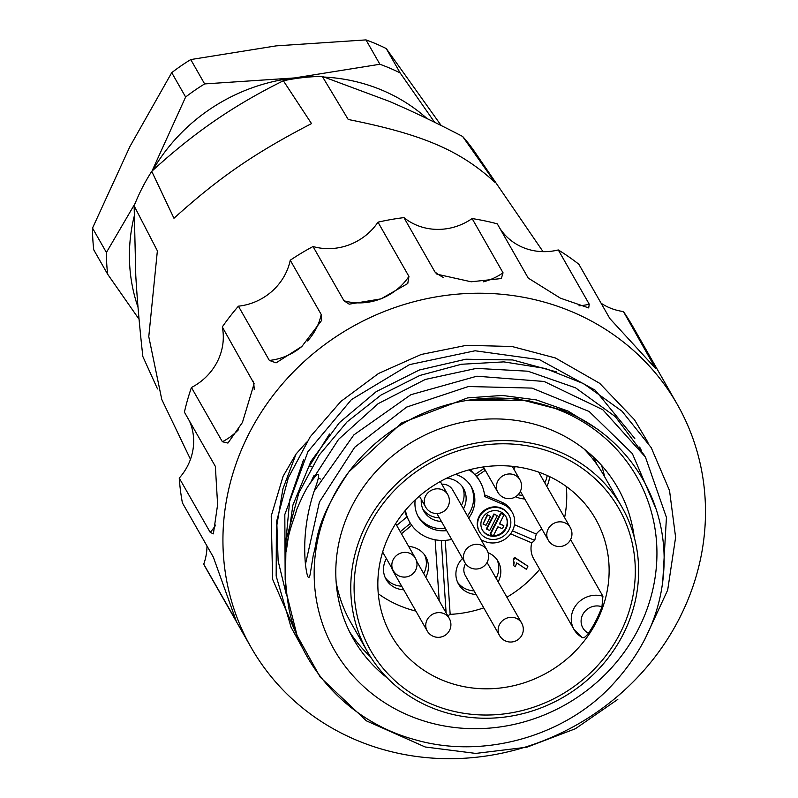 <?xml version="1.0" encoding="UTF-8"?>
<svg xmlns="http://www.w3.org/2000/svg" width="798" height="798" viewBox="0 0 798 798"><rect width="100%" height="100%" fill="white"/><g stroke="black" fill="none" stroke-linecap="round" stroke-linejoin="round"><path stroke-width="1.2" d="M366.252 524.426A146.333 136.308 -29.7 0 1 493.244 440.925A146.333 136.308 -29.7 0 1 621.812 506.9A146.333 136.308 -29.7 0 1 623.148 634.39A146.333 136.308 -29.7 0 1 496.156 717.891A146.333 136.308 -29.7 0 1 367.599 651.916A146.333 136.308 -29.7 0 1 366.252 524.426M621.812 506.9L603.517 474.83A146.333 136.308 150.3 0 0 583.877 448.825M593.123 456.715A146.333 136.308 -29.7 0 1 596.894 464.436M422.91 509.264A22.843 21.277 150.3 0 0 431.499 516.106A22.843 21.277 150.3 0 0 439.379 517.862M461.414 505.294A22.843 21.277 150.3 0 0 462.401 486.74M486.96 550.061A12.688 11.82 150.3 0 0 481.563 545.293A12.688 11.82 150.3 0 0 467.02 548.455A12.688 11.82 150.3 0 0 464.915 562.63A12.688 12.688 0 0 0 485.403 564.794A12.688 12.688 0 0 0 486.96 550.061L452.656 489.922A12.688 11.82 150.3 0 0 447.269 485.154A12.688 11.82 150.3 0 0 441.813 484.187M518.082 494.72A22.843 21.277 150.3 0 0 522.71 495.378M544.755 482.8A22.843 21.277 150.3 0 0 547.199 475.508M515.338 466.65A12.688 11.82 150.3 0 0 513.792 469.034M457.593 582.271A22.843 21.277 150.3 0 0 466.182 589.114A22.843 21.277 150.3 0 0 474.062 590.869M496.097 578.291A22.843 21.277 150.3 0 0 497.084 559.747M465.593 563.697A12.688 11.82 150.3 0 0 465.294 575.508L499.598 635.637A12.688 12.688 0 0 0 520.087 637.792A12.688 12.688 0 0 0 521.643 623.058A12.688 11.82 150.3 0 0 516.246 618.29A12.688 11.82 150.3 0 0 501.703 621.462A12.688 11.82 150.3 0 0 499.598 635.637M521.643 623.058L487.339 562.929A12.688 11.82 150.3 0 0 487.049 562.46M385.195 577.572A22.843 21.277 150.3 0 0 393.783 584.415A22.843 21.277 150.3 0 0 401.663 586.171M423.698 573.592A22.843 21.277 150.3 0 0 424.686 555.039M391.778 568.036A12.688 11.82 150.3 0 0 392.895 570.799L427.199 630.939A12.688 12.688 0 0 0 447.688 633.093A12.688 12.688 0 0 0 449.244 618.36A12.688 11.82 150.3 0 0 443.848 613.592A12.688 11.82 150.3 0 0 429.304 616.764A12.688 11.82 150.3 0 0 427.199 630.939M543.049 251.659L473.633 150.283A195.211 181.834 -29.7 0 0 462.621 136.458L494.86 182.253C460.117 150.383 422.661 134.353 348.217 119.481L322.292 76.399A195.211 181.834 -29.7 0 0 283.36 80.768C258.382 93.117 235.47 106.473 214.632 120.857C193.635 135.281 172.667 152.119 151.74 171.351A195.211 181.834 -29.7 0 0 142.054 188.238A195.211 181.834 150.3 0 0 134.144 205.884L157.376 250.831L148.777 336.646L161.775 399.469L190.483 459.299M157.515 388.915L142.852 356.536C139.52 326.591 137.156 299.619 135.78 275.609L134.144 205.884M283.36 80.768L311.509 123.6C254.422 153.196 219.191 177.445 173.964 218.263L151.74 171.351M462.621 136.458C435.808 122.493 411.299 110.762 389.085 101.276L322.292 76.399M138.024 307.27A177.635 165.465 -29.7 0 1 134.064 216.777M152.548 170.612A177.635 165.465 -29.7 0 1 294.462 77.945A177.635 165.465 -29.7 0 1 311.569 76.837M324.387 77.067A177.635 165.465 -29.7 0 1 427.149 118.643M441.204 125.535L386.272 48.578L400.157 72.937A198.782 185.156 150.3 0 0 379.888 64.259L294.462 77.945L204.637 83.92A198.782 185.156 150.3 0 0 185.625 97.017L171.73 72.658L129.924 146.533L92.518 228.108L106.413 252.467L135.171 203.3M106.413 252.467A198.782 185.156 150.3 0 0 107.67 274.243L139.061 319.25M92.518 228.108A198.782 185.156 -29.7 0 0 93.775 249.884L107.67 274.243M400.157 72.937L434.571 122.254M204.637 83.92L190.752 59.571A198.782 185.156 150.3 0 0 171.73 72.658M386.272 48.578A198.782 185.156 150.3 0 0 365.993 39.9L276.168 45.875L190.752 59.571M365.993 39.9L379.888 64.259M151.989 171.121L185.625 97.017M421.284 499.408A22.843 21.277 150.3 0 0 423.838 511.109A22.843 21.277 150.3 0 0 433.533 519.688A22.843 21.277 150.3 0 0 441.424 521.443M463.458 508.875A22.843 21.277 150.3 0 0 463.508 488.476A22.843 21.277 150.3 0 0 453.813 479.897A22.843 21.277 150.3 0 0 446.72 478.182M470.71 485.792A30.454 28.369 -29.7 0 1 470.401 511.239A30.454 28.369 -29.7 0 1 467.468 515.907M445.434 528.476A30.454 28.369 -29.7 0 1 417.863 515.937M468.695 518.042A30.454 28.369 150.3 0 0 471.628 513.373A30.454 28.369 150.3 0 0 471.349 486.84A30.454 28.369 150.3 0 0 455.498 474.341M415.199 499.917A30.454 28.369 150.3 0 0 418.441 517.024A30.454 28.369 150.3 0 0 446.651 530.62M451.678 539.428A40.598 37.815 -29.7 0 1 441.284 540.436A40.598 37.815 -29.7 0 1 410.391 523.328A40.598 37.815 -29.7 0 1 409.623 522.052A40.598 37.815 -29.7 0 1 405.444 510.251M469.034 469.882A40.598 37.815 -29.7 0 1 474.79 474.68A40.598 37.815 -29.7 0 1 480.157 481.812A40.598 37.815 -29.7 0 1 484.705 496.536L503.289 504.486A21.147 19.701 -29.7 0 1 512.266 512.426A21.147 19.701 -29.7 0 1 512.456 530.85A21.147 19.701 -29.7 0 1 484.506 541.333L481.154 539.897M508.745 514.79A16.918 15.761 150.3 0 0 508.595 514.52A16.918 15.761 150.3 0 0 493.733 506.9A16.918 15.761 150.3 0 0 479.049 516.555A16.918 15.761 150.3 0 0 479.199 531.288A16.918 15.761 150.3 0 0 479.359 531.558M483.758 607.867A117.575 109.516 -29.7 0 1 450.162 614.37L445.224 540.356M512.456 530.85L534.73 540.386L531.747 542.879L510.62 533.832M531.747 542.879A23.681 22.065 150.3 0 0 533.732 558.879L573.981 629.432A23.681 22.065 -29.7 0 1 577.114 603.857A23.681 22.065 -29.7 0 1 602.919 596.276L601.951 606.769A117.575 109.516 -29.7 0 1 596.076 620.375A117.575 109.516 -29.7 0 1 588.465 633.243C585.433 637.233 583.278 638.6 581.991 637.333A23.681 22.065 -29.7 0 1 573.981 629.432L582.311 637.682M539.687 569.333A117.575 109.516 -29.7 0 1 506.89 597.213M462.501 558.41A22.843 21.277 150.3 0 0 458.521 584.116A22.843 21.277 150.3 0 0 468.217 592.695A22.843 21.277 150.3 0 0 476.097 594.45M498.142 581.872A22.843 21.277 150.3 0 0 498.191 561.483A22.843 21.277 150.3 0 0 488.496 552.904A22.843 21.277 150.3 0 0 488.097 552.735M513.543 560.246L514.77 557.842L527.538 565.952L514.471 557.313L513.244 559.707L513.902 562.151L513.593 565.602L514.201 562.69L513.244 559.707M447.788 615.827L450.162 614.37M441.284 540.436L446.122 612.894M390.282 533.094A117.575 109.516 150.3 0 0 391.359 635.527A117.575 109.516 150.3 0 0 494.65 688.534A117.575 109.516 150.3 0 0 596.685 621.442A117.575 109.516 150.3 0 0 595.607 519.009A117.575 109.516 150.3 0 0 492.316 466.002A117.575 109.516 150.3 0 0 390.282 533.094M415.888 611.098A117.575 109.516 -29.7 0 1 378.272 593.752M435.139 539.787L439.209 600.784M401.444 533.762L411.698 525.254M386.402 558.61A22.843 21.277 150.3 0 0 386.122 579.408A22.843 21.277 150.3 0 0 395.818 587.996A22.843 21.277 150.3 0 0 403.708 589.752M425.743 577.173A22.843 21.277 150.3 0 0 425.793 556.785A22.843 21.277 150.3 0 0 416.097 548.196A22.843 21.277 150.3 0 0 408.696 546.47M410.391 523.328L400.277 531.717M409.484 521.782L406.89 516.934L396.676 525.403M404.825 510.989A40.598 37.815 150.3 0 0 406.89 516.934M570.59 539.598L602.919 596.276M566.311 486.491A117.575 109.516 -29.7 0 1 564.605 517.613M484.177 468.326L474.79 474.68L469.942 469.284M474.79 474.68L476.655 476.167L485.314 470.311M541.852 528.924A23.681 22.065 150.3 0 0 536.246 534.032L514.461 524.705M512.266 512.426L511.049 510.291A21.147 19.701 150.3 0 0 502.062 502.341L484.526 494.84M480.157 481.812L478.94 479.678A40.598 37.815 150.3 0 0 476.655 476.167M515.727 496.675A22.843 21.277 150.3 0 0 516.875 497.204A22.843 21.277 150.3 0 0 524.755 498.959M546.8 486.381A22.843 21.277 150.3 0 0 549.473 476.546M534.73 540.386L536.246 534.032M620.176 633.113A142.952 133.156 150.3 0 0 558.161 454.87A142.952 133.156 150.3 0 0 369.225 525.702A142.952 133.156 150.3 0 0 431.249 703.946A142.952 133.156 150.3 0 0 620.176 633.113M336.167 582.331A146.333 136.308 150.3 0 0 350.821 622.52L367.599 651.916M370.551 656.834A152.258 141.825 -29.7 0 1 349.684 632.016M634.201 537.034A152.258 141.825 150.3 0 0 617.802 487.927A152.258 141.825 150.3 0 0 484.037 419.279A152.258 141.825 150.3 0 0 351.908 506.171A152.258 141.825 150.3 0 0 353.305 638.809A152.258 141.825 150.3 0 0 387.23 677.921M601.542 465.334A152.258 141.825 -29.7 0 1 604.625 476.775M677.283 404.416A245.295 228.497 -29.7 0 1 679.527 618.121A245.295 228.497 -29.7 0 1 466.65 758.1A245.295 228.497 -29.7 0 1 251.141 647.497A245.295 228.497 -29.7 0 1 248.896 433.793A245.295 228.497 -29.7 0 1 461.773 293.814A245.295 228.497 -29.7 0 1 677.283 404.416L633.073 326.911A245.295 228.497 150.3 0 0 623.428 311.569A56.668 52.788 -29.7 0 1 601.094 303.22M623.428 311.569L655.507 368.357L609.822 318.522L578.869 264.268A245.295 228.497 150.3 0 0 558.291 249.954A56.668 52.788 -29.7 0 1 522.5 247.27A56.668 52.788 -29.7 0 1 499.688 228.058M558.291 249.954L589.243 304.208L588.695 307.918L560.425 298.183L528.236 278.093L497.284 223.839A245.295 228.497 150.3 0 0 472.107 218.562A56.668 52.788 -29.7 0 1 437.134 229.385A56.668 52.788 -29.7 0 1 403.938 217.615A245.295 228.497 150.3 0 0 377.983 222.173A56.668 52.788 -29.7 0 1 349.155 244.846A56.668 52.788 -29.7 0 1 313.025 246.522A245.295 228.497 150.3 0 0 290.253 260.228A56.668 52.788 -29.7 0 1 271.968 291.31A56.668 52.788 -29.7 0 1 238.403 306.183A245.295 228.497 150.3 0 0 222.283 326.941A56.668 52.788 -29.7 0 1 217.305 361.694A56.668 52.788 -29.7 0 1 191.43 387.499A245.295 228.497 150.3 0 0 184.408 412.157L215.36 466.401L217.615 504.635L213.375 533.842L210.203 532.346L179.251 478.092A245.295 228.497 150.3 0 0 182.403 502.89L213.355 557.144L236.138 620.784L203.729 564.166A245.295 228.497 150.3 0 0 206.931 569.991L251.141 647.497M189.435 420.955A56.668 52.788 -29.7 0 1 193.505 445.284A56.668 52.788 -29.7 0 1 179.251 478.092M206.971 545.962A56.668 52.788 -29.7 0 1 203.729 564.166M222.283 326.941L254.113 383.698L242.432 422.461L227.939 443.08L222.383 441.743L191.43 387.499M472.107 218.562L503.049 272.816L501.304 278.552L471.179 281.784L436.965 274.193A56.668 56.668 0 0 0 437.134 274.322M403.938 217.615L434.88 271.869L436.965 274.193M377.983 222.173L408.935 276.427L407.768 283.519L381.045 298.871L349.205 304.168L343.978 300.776L313.025 246.522M290.253 260.228L321.205 314.482L321.644 320.397L301.963 346.372L276.088 362.861L269.355 360.437L238.403 306.183M306.661 442.132L296.068 453.982L283.11 476.246L271.22 516.057L272.607 579.258L298.991 640.156M285.854 541.523L289.774 499.847L303.539 459.708M311.759 466.85L309.434 466.052L329.504 434.032M309.963 483.518L338.571 439.339L378.142 403.658L425.324 379.439L476.436 368.377L527.907 371.21L575.518 387.808L615.348 416.666L644.535 455.568M285.175 579.937L284.816 514.52L307.948 451.658L351.399 399.628L409.554 364.606L475.099 350.771L539.618 359.708L595.258 390.232L634.809 438.521M563.218 410.501L516.416 398.491L467.02 400.416L527.827 400.496L563.248 410.511C622.42 434.102 662.579 490.411 664.106 555.807C664.914 605.233 646.58 649.402 609.074 688.295C561.692 736.853 482.122 759.506 414.471 739.547C351.958 722.739 302.003 671.008 289.105 609.612C278.303 546.391 292.647 525.812 296.716 509.523C302.233 496.565 306.412 488.256 309.255 484.586C319.888 468.975 321.504 471.179 314.123 491.219C306.123 515.628 303.23 540.017 305.435 564.385L319.419 502.022L354.691 447.289L406.611 407.1L468.406 386.521L532.027 388.097L589.173 411.519L632.365 453.603L655.966 508.795M349.544 470.96A174.243 162.313 -29.7 0 1 467.02 400.416A174.243 162.313 -29.7 0 1 562.899 411.569A174.243 162.313 -29.7 0 1 633.622 637.762A174.243 162.313 -29.7 0 1 390.571 706.32A174.243 162.313 -29.7 0 1 348.806 471.947L401.683 422.91L467.578 397.903L502.291 395.439L536.226 399.888L567.976 411.01L596.186 428.346M348.806 471.947C313.335 524.575 317.973 541.523 313.415 554.281L310.173 574.291C308.696 580.715 307.12 577.413 305.435 564.385M310.781 482.311L313.444 476.496M296.068 453.982L282.911 488.835L276.896 524.954L278.143 560.984L286.612 595.777M641.572 450.88L639.627 447.05M556.755 371.968L512.675 359.948L465.842 359.23L419.309 370.013L376.247 391.619L339.369 422.681L310.981 461.304L292.896 505.094L286.283 551.248M662.679 582.839L666.44 517.433L645.412 457.035L602.769 409.703L544.106 381.464L476.865 376.207L410.86 394.711L353.853 434.91L314.123 491.219M527.837 566.49L526.391 569.323L516.695 562.889L515.328 566.74L513.593 565.602M514.77 557.842L514.471 557.313M509.054 529.802A16.918 15.761 -29.7 0 1 494.371 539.448A16.918 15.761 -29.7 0 1 479.508 531.827A16.918 15.761 -29.7 0 1 479.349 517.084A16.918 15.761 -29.7 0 1 494.032 507.428A16.918 15.761 -29.7 0 1 508.895 515.059A16.918 15.761 -29.7 0 1 509.054 529.802M506.082 528.525A13.536 12.608 150.3 0 0 505.962 516.735A13.536 12.608 150.3 0 0 494.072 510.63A13.536 12.608 150.3 0 0 482.321 518.361A13.536 12.608 150.3 0 0 482.451 530.151A13.536 12.608 150.3 0 0 494.341 536.246A13.536 12.608 150.3 0 0 506.082 528.525M505.802 516.466A13.536 12.608 -29.7 0 1 505.772 527.987A13.536 12.608 -29.7 0 1 494.191 535.707A13.536 12.608 -29.7 0 1 482.301 529.882M499.578 523.538L503.867 525.782L499.408 523.877L503.917 515.029L500.635 513.224L490.122 533.862L490.431 534.391L493.403 535.667L497.902 526.82L502.361 528.725L503.867 525.782M493.942 513.952L497.214 515.757L493.942 513.952L486.431 528.685L486.74 529.224L489.703 530.49L497.214 515.757M487.239 514.67L490.511 516.476L487.239 514.67L483.039 524.047L486.012 525.323L490.511 516.476M503.917 515.029L500.635 513.224M500.945 513.762L490.431 534.391M494.241 514.481L486.74 529.224M487.548 515.209L483.039 524.047M503.289 504.486L502.062 502.341M588.465 633.243A15.222 14.184 -29.7 0 1 582.71 614.65A15.222 14.184 -29.7 0 1 601.951 606.769M234.672 618.42A56.668 52.788 150.3 0 0 234.941 617.672M210.203 532.346A56.668 52.788 150.3 0 0 215.719 525.084M254.223 389.494A56.668 52.788 150.3 0 0 253.235 381.195M222.383 441.743A56.668 52.788 150.3 0 0 238.522 429.663M310.631 461.932L311.3 462.391M313.933 475.488L315.569 476.276M318.352 477.783L320.387 479.039M307.579 340.946A56.668 52.788 150.3 0 0 321.205 314.482M269.355 360.437A56.668 52.788 150.3 0 0 301.784 346.541M343.978 300.776A56.668 52.788 150.3 0 0 380.107 299.1A56.668 52.788 150.3 0 0 408.935 276.427M483.279 281.844A56.668 52.788 150.3 0 0 503.049 272.816M434.88 271.869A56.668 52.788 150.3 0 0 443.508 277.534M578.959 305.804A56.668 52.788 150.3 0 0 589.243 304.208M652.734 365.564A56.668 52.788 150.3 0 0 654.38 365.823M514.201 562.69L513.902 562.151M409.953 553.353A12.688 11.82 150.3 0 0 395.409 556.515A12.688 11.82 150.3 0 0 393.294 570.69A12.688 12.688 0 0 0 413.783 572.854A12.688 12.688 0 0 0 415.339 558.121A12.688 11.82 150.3 0 0 409.953 553.353M442.341 489.782A12.688 11.82 150.3 0 0 427.798 492.955A12.688 11.82 150.3 0 0 425.683 507.129A12.688 12.688 0 0 0 446.172 509.284A12.688 12.688 0 0 0 447.728 494.551A12.688 11.82 150.3 0 0 442.341 489.782M514.501 474.94A12.688 11.82 150.3 0 0 499.957 478.112A12.688 11.82 150.3 0 0 497.842 492.286A12.688 12.688 0 0 0 518.331 494.441A12.688 12.688 0 0 0 519.887 479.708A12.688 11.82 150.3 0 0 514.501 474.94M564.904 522.81A12.688 11.82 150.3 0 0 550.361 525.972A12.688 11.82 150.3 0 0 548.246 540.146A12.688 12.688 0 0 0 568.745 542.301A12.688 12.688 0 0 0 570.291 527.568A12.688 11.82 150.3 0 0 564.904 522.81M647.956 442.401L634.49 419.768L599.677 383.319L555.348 357.943L512.027 346.502L466.491 345.305L421.184 354.472L378.551 373.464L340.846 401.454L310.183 436.845L288.317 477.803L276.397 522.151L276.168 576.016L291.051 627.228L303.908 650.589M644.754 639.517L667.677 590.071L675.617 537.333L669.532 490.59L651.208 447.618L621.951 411.15L583.567 383.629L545.283 368.447L503.857 361.883L461.384 364.267L419.858 375.459L381.165 394.95L347.05 421.903L319.16 455.109L298.831 492.945L286.023 540.336L285.355 588.814L297.026 635.388L320.257 677.203L366.362 720.833L425.154 746.978L475.788 753.422L526.959 747.187L575.368 728.754L617.822 699.367M409.254 521.393L409.623 522.052M479.199 531.288L479.508 531.827M508.595 514.52L508.895 515.059M382.641 552.016L393.294 570.69M395.668 523.628L415.339 558.121M419.409 496.127L425.683 507.129M440.296 481.523L447.728 494.551M483.389 466.94L497.842 492.286M512.236 466.291L519.887 479.708M436.905 513.523L464.915 562.63M416.566 561.074L449.244 618.36M520.386 491.309L548.246 540.146M538.66 472.117L570.291 527.568"/></g></svg>
